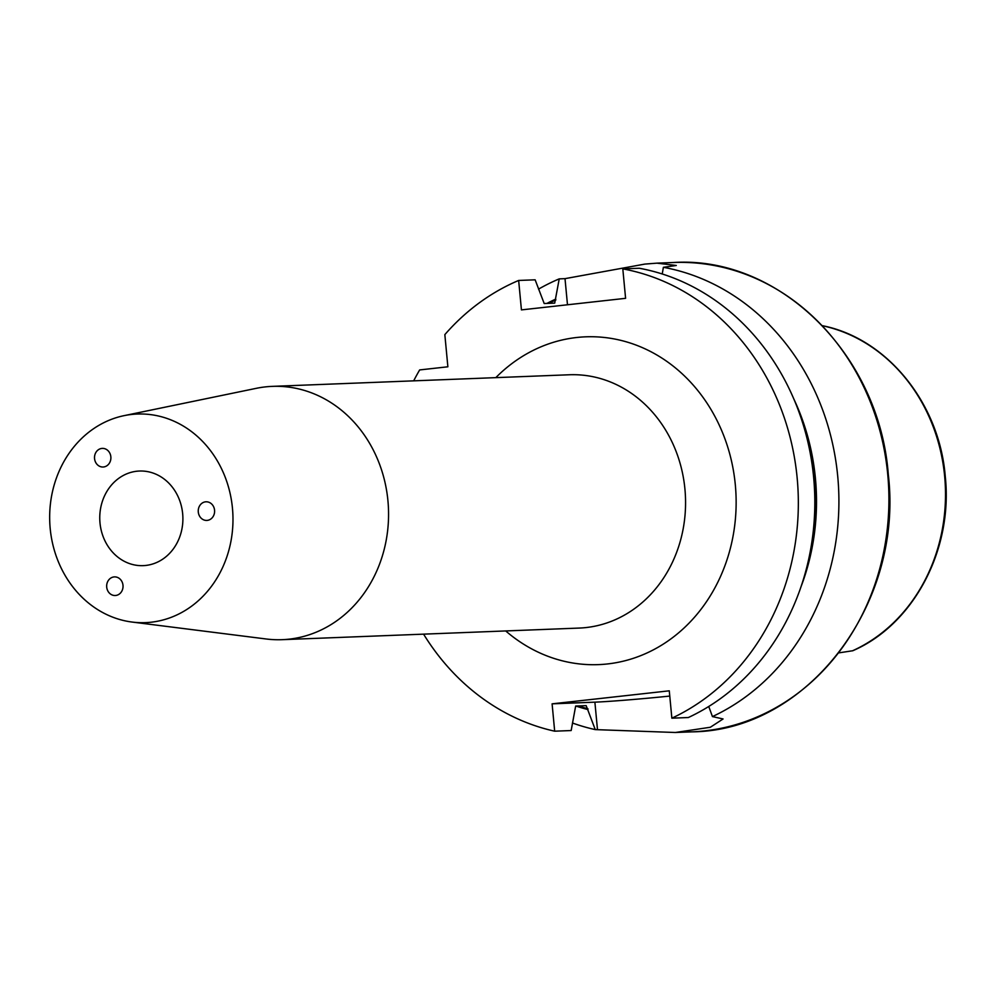 <?xml version="1.0" encoding="UTF-8"?>
<svg xmlns="http://www.w3.org/2000/svg" width="995" height="995" viewBox="0 0 995 995"><rect width="100%" height="100%" fill="white"/><g stroke="black" fill="none" stroke-linecap="round" stroke-linejoin="round"><path stroke-width="1.49" d="M122.335 590.06A9.316 8.184 -92.2 0 0 115.221 576.901A9.316 8.184 -92.2 0 0 107.36 582.349A9.316 8.184 -92.2 0 0 114.475 595.507A9.316 8.184 -92.2 0 0 122.335 590.06M96.092 463.123A9.316 8.184 -92.2 0 0 103.754 466.953A9.316 8.184 -92.2 0 0 109.313 452.277A9.316 8.184 -92.2 0 0 101.652 448.446A9.316 8.184 -92.2 0 0 96.092 463.123M205.542 501.828A9.316 8.184 -92.2 0 0 198.266 511.741A9.316 8.184 -92.2 0 0 206.836 520.422A9.316 8.184 -92.2 0 0 207.296 520.385A9.316 8.184 -92.2 0 0 214.584 510.472A9.316 8.184 -92.2 0 0 206.015 501.803A9.316 8.184 -92.2 0 0 205.542 501.828M145.78 565.446A47.35 41.566 87.8 0 1 143.168 565.645A47.35 41.566 87.8 0 1 99.873 521.442A47.35 41.566 87.8 0 1 136.875 471.22A47.35 41.566 87.8 0 1 139.474 471.033A47.35 41.566 87.8 0 1 182.781 515.223A47.35 41.566 87.8 0 1 145.78 565.446M131.502 414.467A104.375 91.639 87.8 0 1 232.457 508.221A104.375 91.639 87.8 0 1 151.14 622.211A104.375 91.639 87.8 0 1 132.136 622.062A104.375 91.639 87.8 0 1 49.75 521.915A104.375 91.639 87.8 0 1 124.076 415.649A104.375 91.639 87.8 0 1 131.502 414.467M124.076 415.649L256.312 388.324A126.751 111.278 87.8 0 1 265.342 386.893A126.751 111.278 87.8 0 1 272.319 386.371A126.751 111.278 87.8 0 1 388.249 504.701A126.751 111.278 87.8 0 1 289.184 639.151A126.751 111.278 87.8 0 1 282.219 639.673A126.751 111.278 87.8 0 1 266.113 638.977L132.136 622.062M662.235 273.986L663.379 267.307L676.301 265.478L656.936 263.153L644.897 264.085L565.011 278.65L559.227 278.874L554.712 303.114L544.19 303.525L535.136 279.819L518.656 280.453L521.43 309.893L625.594 298.326L622.808 268.886A234.857 206.201 87.8 0 1 797.157 477.948A234.857 206.201 87.8 0 1 671.861 718.179L688.341 717.532A234.857 206.201 87.8 0 0 813.636 477.301A234.857 206.201 87.8 0 0 639.287 268.252L622.808 268.886M838.847 652.869L852.777 650.742C913.659 624.499 953.198 549.501 945.25 476.282C939.342 402.801 886.495 337.914 821.858 325.589M793.786 398.896A215.455 189.162 87.8 0 1 815.427 478.446A215.455 189.162 87.8 0 1 801.112 586.49M663.379 267.307A234.857 206.201 87.8 0 1 837.728 476.356A234.857 206.201 87.8 0 1 712.432 716.587L723.079 718.962L710.343 727.258L675.381 732.494L595.259 729.609A234.857 206.201 87.8 0 1 572.448 723.004M413.684 380.849A234.857 206.201 87.8 0 1 419.654 369.929L447.874 366.794L444.84 334.618A234.857 206.201 87.8 0 1 518.656 280.453M546.927 303.413A215.455 189.162 87.8 0 1 555.757 299.109M538.544 289.122A234.857 206.201 87.8 0 1 559.227 278.874M595.259 729.609L586.179 705.642L575.657 706.052L571.167 730.541L554.675 731.188A234.857 206.201 87.8 0 1 423.584 634.151M554.675 731.188L552.101 703.838L669.274 690.816L671.861 718.179M587.983 709.584A215.455 189.162 87.8 0 1 575.906 706.04M708.751 706.487L712.432 716.587M552.101 703.838L594.886 702.159A67.1 2.015 174.6 0 0 669.772 696.077M495.808 377.64A164.026 144.014 87.8 0 1 643.603 348.175A164.026 144.014 87.8 0 1 735.317 484.814A164.026 144.014 87.8 0 1 663.354 644.063A164.026 144.014 87.8 0 1 505.709 630.942M282.219 639.673L579.214 628.069A126.751 111.278 -92.2 0 0 586.192 627.546A126.751 111.278 -92.2 0 0 684.933 489.13A126.751 111.278 -92.2 0 0 569.314 374.767L272.319 386.371M887.739 474.404A234.857 206.201 87.8 0 1 691.848 731.847C807.43 730.964 903.821 604.139 888.286 474.416C879.48 354.792 779.321 255.603 673.503 262.506A234.857 206.201 87.8 0 1 887.739 474.404M822.479 325.738A169.996 149.25 87.8 0 1 944.653 476.257A169.996 149.25 87.8 0 1 852.416 650.842M801.982 420.736A214.621 188.428 87.8 0 1 814.706 478.533A214.621 188.428 87.8 0 1 807.579 564.078M548.842 303.338A214.621 188.428 87.8 0 1 555.844 299.968M587.908 708.714A214.621 188.428 87.8 0 1 578.269 705.952M565.011 278.65L567.486 304.781M597.473 729.522L594.886 702.159M675.381 732.494L691.848 731.847M656.936 263.153L673.503 262.506"/></g></svg>
